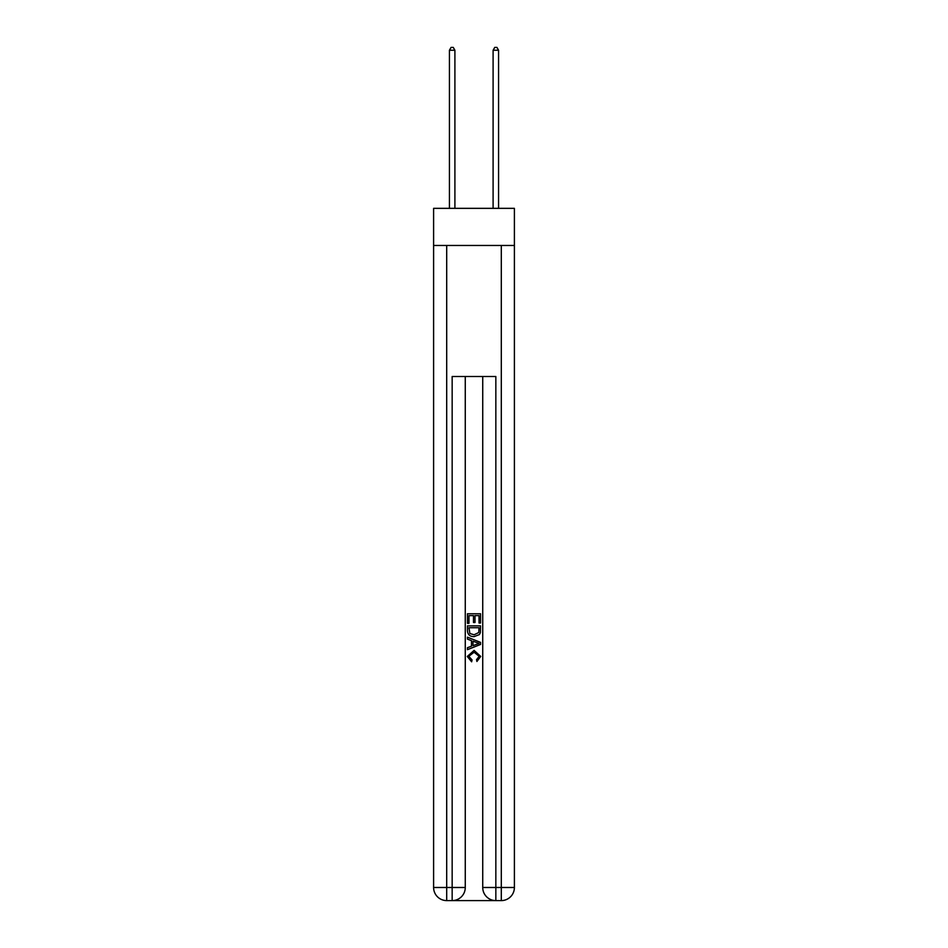<?xml version="1.0" encoding="UTF-8"?>
<svg xmlns="http://www.w3.org/2000/svg" width="948" height="948" viewBox="0 0 948 948"><rect width="100%" height="100%" fill="white"/><g stroke="black" fill="none" stroke-linecap="round" stroke-linejoin="round"><path stroke-width="1.42" d="M514.397 245.473L514.397 208.347L433.603 208.347L433.603 245.473L514.397 245.473L514.397 887.494L501.302 887.494L501.302 245.473M453.144 900.6L494.856 900.6M495.84 900.6L495.84 887.494L482.733 887.494A13.106 13.106 0 0 0 495.84 900.6L501.302 900.6L501.302 887.494L495.84 887.494L495.84 376.498L452.16 376.498L452.16 887.494L433.603 887.494L433.603 245.473M465.267 376.498L465.267 887.494A13.106 13.106 0 0 1 452.16 900.6L446.698 900.6A13.106 13.106 0 0 1 433.603 887.494M482.733 887.494L482.733 376.498M501.302 900.6A13.106 13.106 0 0 0 514.397 887.494M467.447 623.346L467.447 613.771L480.553 613.771L480.553 623.014L479.036 623.014L479.036 615.619L475.007 615.619L475.007 622.504L473.49 622.504L473.49 615.619L468.964 615.619L468.964 623.346L467.447 623.346M467.447 630.562L467.447 625.87L480.553 625.87L480.363 632.66L479.427 634.567L474.071 636.618C469.876 636.629 467.672 634.615 467.447 630.562M468.964 627.718L469.888 633.513L474.095 634.769L478.764 632.529L479.036 627.718L468.964 627.718M467.447 639.13L467.447 637.175L480.553 642.377L480.553 644.462L467.447 649.664L467.447 647.697L471.476 646.216L471.476 640.623L467.447 639.13M476.619 642.519L472.993 641.18L472.993 645.659L479.036 643.419L476.619 642.519M468.798 656.289L472.068 659.962L471.642 661.811L467.281 656.466L474.095 650.387L480.719 656.431L476.915 661.479L476.512 659.63L479.202 656.336L474.107 652.236L468.798 656.289M454.898 208.347L454.898 50.244L449.435 50.244L449.435 208.347M449.435 50.244L451.07 47.4L453.251 47.4L454.898 50.244M498.565 208.347L498.565 50.244L493.102 50.244L493.102 208.347M493.102 50.244L494.749 47.4L496.93 47.4L498.565 50.244M446.698 245.473L446.698 900.6M465.267 887.494L452.16 887.494L452.16 900.6"/></g></svg>
